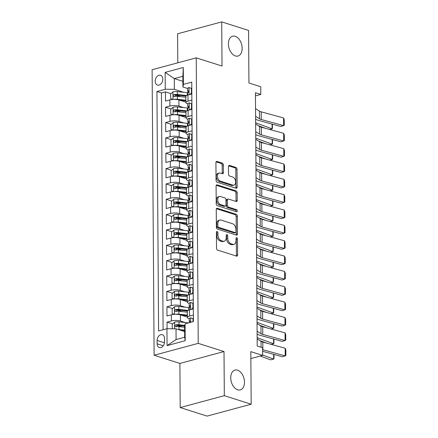 <?xml version="1.0" encoding="UTF-8"?>
<svg xmlns="http://www.w3.org/2000/svg" width="438" height="438" viewBox="0 0 438 438"><rect width="100%" height="100%" fill="white"/><g stroke="black" fill="none" stroke-linecap="round" stroke-linejoin="round"><path stroke-width="0.66" d="M217.144 231.428A1.1 0.706 74.9 0 0 216.865 231.417A1.1 0.706 74.9 0 0 216.41 232.249L216.525 248.258A1.577 1.007 74.9 0 0 217.587 250.098L236.569 256.131A1.577 1.007 74.9 0 0 236.969 256.142A1.577 1.007 74.9 0 0 237.615 254.96L237.5 238.951A1.1 0.706 74.9 0 0 236.755 237.659A1.1 0.706 74.9 0 0 236.476 237.648A1.1 0.706 74.9 0 0 236.027 238.48L236.038 240.55A5.042 3.219 74.9 0 1 233.98 244.349A5.042 3.219 74.9 0 1 232.698 244.3L231.116 243.802A5.042 3.219 74.9 0 1 227.711 237.905L227.694 235.836A1.1 0.706 74.9 0 0 226.95 234.544A1.1 0.706 74.9 0 0 226.67 234.533A1.1 0.706 74.9 0 0 226.216 235.365L226.232 237.434A5.042 3.219 74.9 0 1 224.168 241.234A5.042 3.219 74.9 0 1 222.893 241.185L221.31 240.686A5.042 3.219 74.9 0 1 217.9 234.79L217.889 232.72A1.1 0.706 74.9 0 0 217.144 231.428M235.348 55.944A10.271 6.559 74.9 0 0 237.954 56.042A10.271 6.559 74.9 0 0 242.011 46.362A10.271 6.559 74.9 0 0 235.211 36.299A10.271 6.559 74.9 0 0 232.611 36.201A10.271 6.559 74.9 0 0 228.548 45.88A10.271 6.559 74.9 0 0 235.348 55.944M237.681 389.815A10.271 6.559 74.9 0 0 240.287 389.908A10.271 6.559 74.9 0 0 244.344 380.233A10.271 6.559 74.9 0 0 237.544 370.165A10.271 6.559 74.9 0 0 234.938 370.072A10.271 6.559 74.9 0 0 230.881 379.746A10.271 6.559 74.9 0 0 237.681 389.815M155.189 81.205A5.136 3.657 -72.4 0 0 157.445 85.071A5.136 3.657 -72.4 0 0 162.816 79.152A5.136 3.657 -72.4 0 0 160.554 75.281A5.136 3.657 -72.4 0 0 155.189 81.205M223.358 164.962A1.577 1.007 74.9 0 0 222.296 163.122L216.969 161.43A1.577 1.007 74.9 0 0 216.569 161.414A1.577 1.007 74.9 0 0 215.923 162.602L216.049 180.379A1.577 1.007 74.9 0 0 217.117 182.224L236.098 188.252A1.577 1.007 74.9 0 0 236.493 188.263A1.577 1.007 74.9 0 0 237.139 187.081L237.018 169.298A1.577 1.007 74.9 0 0 235.951 167.458L229.517 165.416A1.577 1.007 74.9 0 0 229.118 165.4A1.577 1.007 74.9 0 0 228.472 166.588L228.526 174.198A1.577 1.007 74.9 0 0 229.594 176.038L232.781 177.051A4.216 2.694 74.9 0 1 235.573 181.179A4.216 2.694 74.9 0 1 233.908 185.148A4.216 2.694 74.9 0 1 232.841 185.11L220.341 181.14A4.216 2.694 74.9 0 1 217.549 177.012A4.216 2.694 74.9 0 1 219.219 173.043A4.216 2.694 74.9 0 1 220.287 173.081L222.367 173.744A1.577 1.007 74.9 0 0 222.767 173.76A1.577 1.007 74.9 0 0 223.413 172.572L223.358 164.962L222.165 165.285A1.577 1.007 74.9 0 0 221.102 163.44L216.082 161.846M224.322 395.678L224.015 351.55L179.898 363.436L180.204 407.57L224.322 395.678L251.182 404.214L250.815 351.637L262.63 355.393L262.576 347.717L257.205 346.009L255.436 92.73L260.807 94.438L260.758 86.762L248.937 83.006L248.57 30.43L221.71 21.9L177.598 33.786L177.801 62.809M224.015 351.55L198.228 343.359L196.235 57.843L222.022 66.034L221.71 21.9M217.297 208.291A1.577 1.007 74.9 0 0 216.898 208.274A1.577 1.007 74.9 0 0 216.252 209.463L216.377 227.24A1.577 1.007 74.9 0 0 217.44 229.079L236.421 235.113A1.577 1.007 74.9 0 0 236.821 235.124A1.577 1.007 74.9 0 0 237.467 233.941L237.341 216.158A1.577 1.007 74.9 0 0 236.279 214.319L217.297 208.291L216.558 208.488M216.213 203.812L216.087 186.03A1.577 1.007 74.9 0 1 216.733 184.847A1.577 1.007 74.9 0 1 217.133 184.858L236.115 190.886A1.577 1.007 74.9 0 1 237.177 192.731L237.232 200.341A1.577 1.007 74.9 0 1 236.586 201.524A1.577 1.007 74.9 0 1 236.186 201.513L228.488 199.066A1.577 1.007 74.9 0 0 228.089 199.049A1.577 1.007 74.9 0 0 227.448 200.237L227.481 205.285A1.577 1.007 74.9 0 0 228.548 207.125L236.558 209.671A1.1 0.706 74.9 0 1 237.292 210.755A1.1 0.706 74.9 0 1 236.854 211.789A1.1 0.706 74.9 0 1 236.575 211.784L217.275 205.652A1.577 1.007 74.9 0 1 216.213 203.812M251.182 404.214L207.064 416.1L180.204 407.57M180.741 96.721L175.523 95.062M171.055 93.644L165.438 91.86L165.504 101.069L169.856 99.897L169.895 106.034A6.422 1.872 -0.4 0 1 178.961 106.116L183.703 107.622M180.85 112.068L175.627 110.414M171.165 108.996L165.542 107.211L165.608 116.42L169.96 115.249L170.004 121.386A6.422 1.872 -0.4 0 1 179.071 121.468L183.812 122.974M180.954 127.42L175.737 125.761M171.274 124.343L165.652 122.558L165.717 131.772L170.07 130.595L170.108 136.738A6.422 1.872 -0.4 0 1 179.18 136.815L183.916 138.32M181.064 142.772L175.846 141.113M171.378 139.695L165.761 137.91L165.821 147.119L170.174 145.947L170.218 152.09A6.422 1.872 -0.4 0 1 179.284 152.167L184.026 153.672M181.168 158.123L175.95 156.465M171.488 155.047L165.865 153.262L165.931 162.471L170.283 161.299L170.327 167.436A6.422 1.872 -0.4 0 1 179.394 167.519L184.13 169.024M181.277 173.47L176.06 171.816M171.592 170.398L165.975 168.608L166.035 177.823L170.387 176.645L170.431 182.788A6.422 1.872 -0.4 0 1 179.498 182.87L184.239 184.376M181.381 188.822L176.164 187.163M171.701 185.745L166.079 183.96L166.144 193.169L170.497 191.997L170.541 198.14A6.422 1.872 -0.4 0 1 179.607 198.217L184.343 199.723M181.491 204.174L176.273 202.515M171.805 201.097L166.188 199.312L166.254 208.521L170.606 207.349L170.645 213.487A6.422 1.872 -0.4 0 1 179.711 213.569L184.453 215.074M181.6 219.52L176.377 217.867M171.915 216.449L166.292 214.664L166.358 223.873L170.71 222.701L170.754 228.839A6.422 1.872 -0.4 0 1 179.821 228.921L184.562 230.426M181.704 234.872L176.487 233.213M172.024 231.795L166.402 230.01L166.467 239.225L170.82 238.048L170.864 244.19A6.422 1.872 -0.4 0 1 179.93 244.267L184.666 245.773M181.814 250.224L176.596 248.565M172.129 247.147L166.511 245.362L166.571 254.571L170.924 253.399L170.968 259.542A6.422 1.872 -0.4 0 1 180.034 259.619L184.776 261.125M181.918 265.576L176.7 263.917M172.238 262.499L166.615 260.714L166.681 269.923L171.034 268.751L171.077 274.889A6.422 1.872 -0.4 0 1 180.144 274.971L184.88 276.477M182.027 280.922L176.81 279.269M172.342 277.851L166.725 276.06L166.785 285.275L171.138 284.098L171.181 290.241A6.422 1.872 -0.4 0 1 180.248 290.323L184.989 291.828M182.131 296.274L176.914 294.615M172.452 293.197L166.829 291.412L166.894 300.621L171.247 299.45L171.291 305.593A6.422 1.872 -0.4 0 1 180.357 305.669L185.093 307.175M182.241 311.626L177.023 309.967M172.556 308.549L166.938 306.764L167.004 315.973L171.357 314.802A6.422 1.872 -0.4 0 1 180.423 314.884L187.398 317.096M169.856 99.897A6.422 1.872 179.6 0 1 178.923 99.979L185.893 102.191M169.96 115.249A6.422 1.872 179.6 0 1 179.027 115.325L186.002 117.543M170.07 130.595A6.422 1.872 179.6 0 1 179.137 130.677L186.112 132.895M170.174 145.947A6.422 1.872 179.6 0 1 179.241 146.029L186.216 148.241M170.283 161.299A6.422 1.872 179.6 0 1 179.35 161.376L186.325 163.593M170.387 176.645A6.422 1.872 179.6 0 1 179.454 176.728L186.429 178.945M170.497 191.997A6.422 1.872 179.6 0 1 179.564 192.079L186.539 194.291M170.606 207.349A6.422 1.872 179.6 0 1 179.673 207.431L186.643 209.643M170.71 222.701A6.422 1.872 179.6 0 1 179.777 222.778L186.752 224.995M170.82 238.048A6.422 1.872 179.6 0 1 179.887 238.13L186.862 240.347M170.924 253.399A6.422 1.872 179.6 0 1 179.991 253.482L186.966 255.693M171.034 268.751A6.422 1.872 179.6 0 1 180.1 268.828L187.075 271.045M171.138 284.098A6.422 1.872 179.6 0 1 180.204 284.18L187.179 286.397M171.247 299.45A6.422 1.872 179.6 0 1 180.314 299.532L187.289 301.744M164.529 341.826L164.507 338.448A4.977 3.542 -72.4 0 0 162.317 334.703A4.977 3.542 -72.4 0 0 157.116 340.441L157.138 343.819A4.977 3.542 -72.4 0 0 159.328 347.564A4.977 3.542 -72.4 0 0 164.529 341.826M198.228 343.359L154.116 355.245L152.117 69.73L196.235 57.843M165.438 91.86L161.441 92.933L156.93 91.504L158.6 330.969L166.949 328.719L176.016 328.796L184.633 331.539M156.93 91.504L165.279 89.253L165.159 72.369L183.281 67.485L183.402 84.37L191.745 82.12L193.421 321.585L185.071 323.835L185.192 340.72L167.07 345.604L166.949 328.719M187.754 103.866L187.546 103.801A6.422 1.872 -0.4 0 1 185.898 102.563A6.422 1.872 -0.4 0 1 188.022 101.151L191.871 100.116M187.864 119.218L187.656 119.152A6.422 1.872 -0.4 0 1 186.008 117.915A6.422 1.872 -0.4 0 1 188.126 116.503L191.981 115.468M187.968 134.57L187.765 134.504A6.422 1.872 -0.4 0 1 186.112 133.262A6.422 1.872 -0.4 0 1 188.236 131.854L192.085 130.814M188.077 149.922L187.869 149.856A6.422 1.872 -0.4 0 1 186.221 148.613A6.422 1.872 -0.4 0 1 188.34 147.206L192.194 146.166M188.181 165.268L187.979 165.203A6.422 1.872 -0.4 0 1 186.325 163.965A6.422 1.872 -0.4 0 1 188.45 162.553L192.304 161.518M188.291 180.62L188.083 180.555A6.422 1.872 -0.4 0 1 186.435 179.317A6.422 1.872 -0.4 0 1 188.554 177.905L192.408 176.864M188.4 195.972L188.192 195.906A6.422 1.872 -0.4 0 1 186.539 194.664A6.422 1.872 -0.4 0 1 188.663 193.257L192.517 192.216M188.504 211.319L188.296 211.253A6.422 1.872 -0.4 0 1 186.648 210.016A6.422 1.872 -0.4 0 1 188.773 208.603L192.621 207.568M188.614 226.67L188.406 226.605A6.422 1.872 -0.4 0 1 186.758 225.367A6.422 1.872 -0.4 0 1 188.877 223.955L192.731 222.92M188.718 242.022L188.515 241.957A6.422 1.872 -0.4 0 1 186.862 240.714A6.422 1.872 -0.4 0 1 188.986 239.307L192.835 238.267M188.827 257.374L188.619 257.309A6.422 1.872 -0.4 0 1 186.971 256.066A6.422 1.872 -0.4 0 1 189.09 254.659L192.944 253.618M188.931 272.721L188.729 272.655A6.422 1.872 -0.4 0 1 187.075 271.418A6.422 1.872 -0.4 0 1 189.2 270.005L193.054 268.97M189.041 288.073L188.833 288.007A6.422 1.872 -0.4 0 1 187.185 286.77A6.422 1.872 -0.4 0 1 189.309 285.357L193.158 284.317M189.15 303.425L188.942 303.359A6.422 1.872 -0.4 0 1 187.289 302.116A6.422 1.872 -0.4 0 1 189.413 300.709L193.267 299.669M172.665 323.901L167.042 322.116L171.395 320.939A6.422 1.872 -0.4 0 1 180.461 321.021L185.203 322.527M189.254 318.776L189.046 318.711A6.422 1.872 -0.4 0 1 187.398 317.468A6.422 1.872 -0.4 0 1 189.523 316.055L193.372 315.021M187.398 317.468L187.355 311.325A6.422 1.872 -0.4 0 1 189.479 309.918L193.333 308.878M191.833 93.973L187.979 95.013A6.422 1.872 179.6 0 0 185.854 96.42L185.898 102.563M191.937 109.325L188.083 110.365A6.422 1.872 179.6 0 0 185.964 111.772L186.008 117.915M192.047 124.677L188.192 125.711A6.422 1.872 179.6 0 0 186.068 127.124L186.112 133.262M192.151 140.023L188.302 141.063A6.422 1.872 179.6 0 0 186.177 142.476L186.221 148.613M192.26 155.375L188.406 156.415A6.422 1.872 179.6 0 0 186.281 157.822L186.325 163.965M192.364 170.727L188.515 171.767A6.422 1.872 179.6 0 0 186.391 173.174L186.435 179.317M192.474 186.079L188.619 187.114A6.422 1.872 179.6 0 0 186.5 188.526L186.539 194.664M192.583 201.425L188.729 202.465A6.422 1.872 179.6 0 0 186.604 203.873L186.648 210.016M192.687 216.777L188.833 217.817A6.422 1.872 179.6 0 0 186.714 219.224L186.758 225.367M192.797 232.129L188.942 233.164A6.422 1.872 179.6 0 0 186.818 234.576L186.862 240.714M192.901 247.475L189.052 248.516A6.422 1.872 179.6 0 0 186.927 249.928L186.971 256.066M193.01 262.827L189.156 263.868A6.422 1.872 179.6 0 0 187.031 265.275L187.075 271.418M193.114 278.179L189.265 279.22A6.422 1.872 179.6 0 0 187.141 280.627L187.185 286.77M193.224 293.531L189.369 294.566A6.422 1.872 179.6 0 0 187.25 295.978L187.289 302.116M166.938 306.764L171.291 305.593M166.829 291.412L171.181 290.241M166.725 276.06L171.077 274.889M166.615 260.714L170.968 259.542M166.511 245.362L170.864 244.19M166.402 230.01L170.754 228.839M166.292 214.664L170.645 213.487M166.188 199.312L170.541 198.14M166.079 183.96L170.431 182.788M165.975 168.608L170.327 167.436M165.865 153.262L170.218 152.09M165.761 137.91L170.108 136.738M165.652 122.558L170.004 121.386M165.542 107.211L169.895 106.034M161.441 92.933L163.095 329.754M167.042 322.116L167.092 328.719M182.887 81.326L174.269 78.588L174.346 89.33L183.593 92.27M176.016 328.796L176.092 339.543L184.677 337.233L184.601 326.485L185.071 323.835M179.898 363.436L154.116 355.245M255.458 95.878L260.807 94.438M250.864 358.563L262.63 355.393M187.65 88.52L182.931 87.02L182.854 76.272L174.269 78.588L165.159 72.369M182.35 326.972L177.127 325.319M183.402 84.37L182.931 87.02M174.346 89.33L165.279 89.253M176.092 339.543L167.07 345.604M184.677 337.233L185.192 340.72M183.281 67.485L182.854 76.272M216.416 232.135A1.1 0.706 74.9 0 1 216.695 233.038L216.711 235.113A5.042 3.219 74.9 0 0 220.117 241.004L221.31 240.686M224.168 241.234L222.98 241.552A5.042 3.219 74.9 0 1 221.699 241.508L220.117 241.004M233.98 244.349L232.786 244.667A5.042 3.219 74.9 0 1 231.505 244.623L229.923 244.119A5.042 3.219 74.9 0 1 226.517 238.228L226.501 236.153A1.1 0.706 74.9 0 0 226.222 235.25M236.263 256.033A1.577 1.007 74.9 0 0 236.421 255.277L236.312 239.268A1.1 0.706 74.9 0 0 236.027 238.365M236.115 235.014A1.577 1.007 74.9 0 0 236.274 234.259L236.148 216.481A1.577 1.007 74.9 0 0 235.086 214.642L216.41 208.707M217.839 226.052A1.1 0.706 74.9 0 0 218.584 227.338L235.25 232.633A1.1 0.706 74.9 0 0 235.529 232.644A1.1 0.706 74.9 0 0 235.978 231.811L235.962 229.627A5.042 3.219 74.9 0 0 232.556 223.736L221.168 220.117A5.042 3.219 74.9 0 0 219.887 220.073A5.042 3.219 74.9 0 0 217.828 223.867L217.839 226.052L216.651 226.375A1.1 0.706 74.9 0 0 217.396 227.661L218.584 227.338M235.529 232.644L234.335 232.967A1.1 0.706 74.9 0 1 234.056 232.956L217.396 227.661M219.887 220.073L218.699 220.391A5.042 3.219 74.9 0 0 216.635 224.19L217.828 223.867M216.651 226.375L216.635 224.19M216.246 185.279L234.921 191.209L236.115 190.886M235.885 201.414A1.577 1.007 74.9 0 0 236.038 200.659L235.989 193.054A1.577 1.007 74.9 0 0 234.921 191.209M228.089 199.049L226.9 199.372A1.577 1.007 74.9 0 0 226.254 200.56L226.287 205.608A1.577 1.007 74.9 0 0 227.355 207.448L235.37 209.994L236.558 209.671M236.077 211.62A1.1 0.706 74.9 0 0 235.37 209.994M220.5 196.531A4.216 2.694 74.9 0 0 219.433 196.487A4.216 2.694 74.9 0 0 217.768 200.456A4.216 2.694 74.9 0 0 220.56 204.59L224.962 205.986A1.577 1.007 74.9 0 0 225.362 206.002A1.577 1.007 74.9 0 0 226.003 204.814L225.97 199.766A1.577 1.007 74.9 0 0 224.908 197.927L220.5 196.531M219.433 196.487L218.239 196.81A4.216 2.694 74.9 0 0 216.575 200.779A4.216 2.694 74.9 0 0 219.367 204.913L220.56 204.59M225.362 206.002L224.168 206.325A1.577 1.007 74.9 0 1 223.769 206.309L219.367 204.913M222.061 173.645A1.577 1.007 74.9 0 0 222.219 172.895L222.165 165.285M219.219 173.043L218.025 173.366A4.216 2.694 74.9 0 0 216.361 177.335A4.216 2.694 74.9 0 0 219.148 181.463L220.341 181.14M233.908 185.148L232.715 185.471A4.216 2.694 74.9 0 1 231.647 185.433L219.148 181.463M235.792 188.154A1.577 1.007 74.9 0 0 235.945 187.398L235.825 169.621A1.577 1.007 74.9 0 0 234.757 167.781L228.631 165.832M178.118 329.469A4.254 1.243 -0.4 0 1 179.011 329.529L184.628 330.132M181.08 330.405L184.633 330.789M260.221 356.039L270.536 359.844L273.701 359.105L262.63 355.021M172.282 328.763L172.249 324.279L174.625 322.1A4.254 1.243 -0.4 0 1 178.956 321.853L188.581 322.888M184.792 325.396L178.978 324.772A4.254 1.243 179.6 0 0 175.671 324.821C174.581 325.626 174.587 326.239 175.682 326.66A4.254 1.243 -0.4 0 1 178.989 326.617L184.606 327.219M176.454 326.907L177.215 325.314A2.168 0.635 -0.4 0 1 178.217 325.346L184.683 326.036M175.315 326.639L175.682 326.66M273.996 354.441L274.024 358.651L273.701 359.105L273.668 354.353M193.016 321.695L192.999 318.689L190.601 317.796A4.254 1.243 179.6 0 0 189.254 318.716L189.276 321.629A4.254 1.243 179.6 0 0 189.43 321.957L189.955 322.516M190.601 317.796L193.399 318.765M257.155 338.864L261.043 341.372A8.026 2.343 179.6 0 0 262.811 342.089L285.165 348.215L285.215 355.891L285.883 355.41L285.844 350.039L285.165 348.215M262.592 349.688A8.026 2.343 179.6 0 0 262.86 349.765L285.215 355.891L282.439 356.751L262.603 351.32M190.251 322.439L190.393 321.311L189.862 320.999A4.254 1.243 179.6 0 0 189.276 321.629M193.399 318.815L192.999 318.689M175.145 314.303A4.254 1.243 -0.4 0 1 178.901 314.183L187.382 315.092M180.976 315.059L187.387 315.743M259.827 340.583L267.076 343.261M271.056 344.35L273.597 343.759L257.15 337.687M174.335 314.342L172.172 313.537L172.145 308.927L174.516 306.753A4.254 1.243 -0.4 0 1 178.846 306.507L188.729 307.569A12.28 3.586 -0.4 0 1 189.484 307.657M188.143 310.416L178.868 309.42A4.254 1.243 179.6 0 0 175.567 309.469C174.472 310.274 174.477 310.887 175.578 311.314A4.254 1.243 -0.4 0 1 178.885 311.265L187.36 312.174M176.344 311.555L177.111 309.962A2.168 0.635 -0.4 0 1 178.113 309.995L187.453 310.996M175.211 311.287L175.578 311.314M273.892 339.089L273.92 343.299L273.597 343.759L273.564 339.001M175.041 298.951A4.254 1.243 -0.4 0 1 178.797 298.831L187.272 299.74M180.867 299.707L187.278 300.397M259.723 325.237L266.966 327.909M270.947 328.998L273.487 328.407L257.04 322.341M174.231 298.99L172.068 298.185L172.035 293.58L174.412 291.401A4.254 1.243 -0.4 0 1 178.742 291.155L188.619 292.217A12.28 3.586 -0.4 0 1 189.38 292.305M188.039 295.07L178.764 294.073A4.254 1.243 179.6 0 0 175.457 294.117C174.368 294.922 174.373 295.54 175.468 295.962A4.254 1.243 -0.4 0 1 178.775 295.913L187.256 296.822M176.24 296.208L177.001 294.61A2.168 0.635 -0.4 0 1 178.003 294.643L187.344 295.65M175.101 295.935L175.468 295.962M273.783 323.742L273.81 327.947L273.487 328.407L273.454 323.649M174.932 283.6A4.254 1.243 -0.4 0 1 178.688 283.479L187.168 284.388M180.763 284.355L187.174 285.045M259.614 309.885L266.862 312.557M270.843 313.652L273.383 313.055L256.931 306.989M174.121 283.638L171.959 282.833L171.926 278.229L174.302 276.049A4.254 1.243 -0.4 0 1 178.633 275.803L188.515 276.865A12.28 3.586 -0.4 0 1 189.271 276.958M187.929 279.718L178.655 278.721A4.254 1.243 179.6 0 0 175.348 278.771C174.258 279.575 174.264 280.189 175.364 280.61A4.254 1.243 -0.4 0 1 178.666 280.561L187.146 281.475M176.131 280.857L176.897 279.258A2.168 0.635 -0.4 0 1 177.899 279.296L187.24 280.298M174.992 280.583L175.364 280.61M273.673 308.39L273.706 312.601L273.383 313.055L273.35 308.303M174.822 268.248A4.254 1.243 -0.4 0 1 178.578 268.127L187.059 269.041M180.653 269.003L187.064 269.693M259.51 294.533L266.753 297.21M270.733 298.3L273.274 297.703L256.827 291.637M174.017 268.291L171.855 267.481L171.822 262.877L174.198 260.703A4.254 1.243 -0.4 0 1 178.529 260.457L188.406 261.513A12.28 3.586 -0.4 0 1 189.167 261.606M187.825 264.366L178.545 263.369A4.254 1.243 179.6 0 0 175.244 263.419C174.154 264.224 174.154 264.837 175.255 265.258A4.254 1.243 -0.4 0 1 178.562 265.214L187.042 266.123M176.027 265.505L176.788 263.911A2.168 0.635 -0.4 0 1 177.79 263.944L187.13 264.946M174.888 265.236L175.255 265.258M273.569 293.038L273.597 297.249L273.274 297.703L273.241 292.951M191.307 309.425L192.923 307.947L192.89 303.337L190.497 302.444A4.254 1.243 179.6 0 0 189.15 303.364L189.167 306.282A4.254 1.243 179.6 0 0 189.32 306.605L189.982 307.312M190.497 302.444L193.295 303.414M257.051 323.512L260.939 326.02A8.026 2.343 179.6 0 0 262.701 326.737L285.056 332.864L285.111 340.54L285.773 340.063L285.735 334.687L285.056 332.864M257.101 331.188L260.993 333.696A8.026 2.343 179.6 0 0 262.756 334.413L285.111 340.54L282.329 341.405L259.975 335.278A12.04 3.515 -0.4 0 1 257.33 334.199L257.122 334.063M189.194 310L189.183 308.122A4.254 1.243 -0.4 0 1 189.769 307.487C190.503 306.573 190.503 305.959 189.753 305.647A4.254 1.243 179.6 0 0 189.167 306.282M192.923 307.947L193.328 308.073M193.295 303.468L192.89 303.337M191.203 294.073L192.813 292.595L192.78 287.99L190.388 287.098A4.254 1.243 179.6 0 0 189.041 288.012L189.063 290.931A4.254 1.243 179.6 0 0 189.211 291.254L189.878 291.96M190.388 287.098L193.185 288.062M256.942 308.16L260.829 310.668A8.026 2.343 179.6 0 0 262.592 311.391L284.952 317.517L285.001 325.188L285.664 324.711L285.631 319.34L284.952 317.517M256.996 315.836L260.884 318.344A8.026 2.343 179.6 0 0 262.647 319.067L285.001 325.188L282.225 326.053L259.871 319.926A12.04 3.515 -0.4 0 1 257.221 318.848L257.013 318.711M189.085 294.648L189.074 292.776A4.254 1.243 -0.4 0 1 189.659 292.141C190.399 291.221 190.393 290.608 189.649 290.295A4.254 1.243 179.6 0 0 189.063 290.931M192.813 292.595L193.218 292.721M193.185 288.116L192.78 287.99M191.094 278.721L192.709 277.243L192.676 272.639L190.278 271.746A4.254 1.243 179.6 0 0 188.931 272.666L188.953 275.579A4.254 1.243 179.6 0 0 189.106 275.907L189.769 276.608M190.278 271.746L193.076 272.71M256.832 292.814L260.725 295.321A8.026 2.343 179.6 0 0 262.488 296.039L284.842 302.165L284.897 309.841L285.56 309.359L285.521 303.988L284.842 302.165M256.887 300.484L260.774 302.992A8.026 2.343 179.6 0 0 262.543 303.715L284.897 309.841L282.116 310.701L259.761 304.574A12.04 3.515 -0.4 0 1 257.117 303.496L256.909 303.364M188.981 279.296L188.964 277.424A4.254 1.243 -0.4 0 1 189.55 276.789C190.289 275.869 190.284 275.256 189.539 274.944A4.254 1.243 179.6 0 0 188.953 275.579M192.709 277.243L193.109 277.369M193.076 272.764L192.676 272.639M190.984 263.375L192.6 261.891L192.567 257.287L190.174 256.394A4.254 1.243 179.6 0 0 188.827 257.314L188.849 260.232A4.254 1.243 179.6 0 0 188.997 260.555L189.665 261.262M190.174 256.394L192.972 257.363M256.728 277.462L260.615 279.97A8.026 2.343 179.6 0 0 262.378 280.687L284.733 286.813L284.788 294.489L285.45 294.007L285.412 288.637L284.733 286.813M256.783 285.138L260.67 287.646A8.026 2.343 179.6 0 0 262.433 288.363L284.788 294.489L282.012 295.354L259.652 289.228A12.04 3.515 -0.4 0 1 257.007 288.144L256.799 288.012M188.871 263.95L188.86 262.072A4.254 1.243 -0.4 0 1 189.446 261.437C190.185 260.522 190.18 259.909 189.43 259.597A4.254 1.243 179.6 0 0 188.849 260.232M192.6 261.891L193.005 262.023M192.972 257.418L192.567 257.287M174.718 252.901A4.254 1.243 -0.4 0 1 178.474 252.781L186.955 253.69M180.544 253.657L186.955 254.347M259.4 279.187L266.643 281.858M270.629 282.948L273.17 282.357L256.717 276.29M173.908 252.94L171.745 252.135L171.712 247.53L174.089 245.351A4.254 1.243 -0.4 0 1 178.419 245.105L188.302 246.167A12.28 3.586 -0.4 0 1 189.057 246.255M187.716 249.019L178.441 248.023A4.254 1.243 179.6 0 0 175.134 248.067C174.045 248.872 174.05 249.485 175.151 249.912A4.254 1.243 -0.4 0 1 178.452 249.863L186.933 250.771M175.917 250.153L176.684 248.56A2.168 0.635 -0.4 0 1 177.68 248.592L187.026 249.594M174.778 249.884L175.151 249.912M273.46 277.687L273.493 281.897L273.17 282.357L273.137 277.599M190.88 248.023L192.496 246.545L192.463 241.94L190.065 241.048A4.254 1.243 179.6 0 0 188.718 241.962L188.74 244.88A4.254 1.243 179.6 0 0 188.893 245.203L189.555 245.91M190.065 241.048L192.862 242.011M256.619 262.11L260.511 264.618A8.026 2.343 179.6 0 0 262.274 265.34L284.629 271.461L284.684 279.137L285.346 278.661L285.308 273.285L284.629 271.461M256.673 269.786L260.561 272.294A8.026 2.343 179.6 0 0 262.324 273.011L284.684 279.137L281.902 280.002L259.548 273.876A12.04 3.515 -0.4 0 1 256.903 272.797L256.695 272.66M188.767 248.598L188.751 246.72A4.254 1.243 -0.4 0 1 189.336 246.085C190.076 245.171 190.07 244.557 189.326 244.245A4.254 1.243 179.6 0 0 188.74 244.88M192.496 246.545L192.895 246.671M192.862 242.066L192.463 241.94M174.609 237.549A4.254 1.243 -0.4 0 1 178.365 237.429L186.845 238.338M180.44 238.305L186.851 238.995M259.291 263.835L266.539 266.507M270.52 267.596L273.06 267.005L256.613 260.939M173.798 237.588L171.641 236.783L171.608 232.178L173.979 229.999A4.254 1.243 -0.4 0 1 178.315 229.753L188.192 230.815A12.28 3.586 -0.4 0 1 188.953 230.903M187.606 233.668L178.332 232.671A4.254 1.243 179.6 0 0 175.03 232.72C173.941 233.525 173.941 234.138 175.041 234.56A4.254 1.243 -0.4 0 1 178.348 234.511L186.823 235.425M175.813 234.806L176.574 233.208A2.168 0.635 -0.4 0 1 177.576 233.24L186.916 234.248M174.674 234.533L175.041 234.56M273.356 262.34L273.383 266.55L273.06 267.005L273.027 262.247M190.771 232.671L192.386 231.193L192.353 226.588L189.961 225.696A4.254 1.243 179.6 0 0 188.614 226.61L188.63 229.528A4.254 1.243 179.6 0 0 188.783 229.857L189.451 230.558M189.961 225.696L192.758 226.66M256.515 246.758L260.402 249.266A8.026 2.343 179.6 0 0 262.165 249.989L284.519 256.115L284.574 263.791L285.237 263.309L285.198 257.938L284.519 256.115M256.564 254.434L260.457 256.942A8.026 2.343 179.6 0 0 262.22 257.664L284.574 263.791L281.793 264.651L259.438 258.524A12.04 3.515 -0.4 0 1 256.794 257.445L256.586 257.314M188.658 233.246L188.647 231.374A4.254 1.243 -0.4 0 1 189.232 230.738C189.972 229.819 189.966 229.205 189.216 228.893A4.254 1.243 179.6 0 0 188.63 229.528M192.386 231.193L192.791 231.319M192.758 226.714L192.353 226.588M174.505 222.197A4.254 1.243 -0.4 0 1 178.261 222.077L186.741 222.991M180.33 222.953L186.741 223.643M259.186 248.483L266.43 251.155M270.416 252.25L272.951 251.653L256.504 245.587M173.694 222.236L171.532 221.431L171.499 216.826L173.875 214.647A4.254 1.243 -0.4 0 1 178.206 214.401L188.088 215.463A12.28 3.586 -0.4 0 1 188.844 215.556M187.502 218.316L178.228 217.319A4.254 1.243 179.6 0 0 174.921 217.368C173.831 218.173 173.837 218.786 174.932 219.208A4.254 1.243 -0.4 0 1 178.239 219.164L186.719 220.073M175.704 219.454L176.465 217.861A2.168 0.635 -0.4 0 1 177.467 217.894L186.812 218.896M174.565 219.186L174.932 219.208M273.246 246.988L273.274 251.198L272.951 251.653L272.918 246.901M190.667 217.325L192.277 215.841L192.249 211.236L189.851 210.344A4.254 1.243 179.6 0 0 188.504 211.264L188.526 214.177A4.254 1.243 179.6 0 0 188.674 214.505L189.342 215.206M189.851 210.344L192.649 211.308M256.405 231.412L260.292 233.919A8.026 2.343 179.6 0 0 262.061 234.637L284.415 240.763L284.465 248.439L285.133 247.957L285.094 242.586L284.415 240.763M256.46 239.088L260.347 241.595A8.026 2.343 179.6 0 0 262.11 242.313L284.465 248.439L281.689 249.299L259.334 243.178A12.04 3.515 -0.4 0 1 256.684 242.094L256.482 241.962M188.554 217.894L188.537 216.022A4.254 1.243 -0.4 0 1 189.123 215.386C189.862 214.472 189.857 213.853 189.112 213.547A4.254 1.243 179.6 0 0 188.526 214.177M192.277 215.841L192.682 215.972M192.649 211.362L192.249 211.236M174.395 206.851A4.254 1.243 -0.4 0 1 178.151 206.731L186.632 207.639M180.226 207.607L186.637 208.291M259.077 233.131L266.326 235.808M270.306 236.898L272.847 236.306L256.4 230.235M173.585 206.889L171.422 206.084L171.395 201.475L173.766 199.301A4.254 1.243 -0.4 0 1 178.096 199.055L187.979 200.117A12.28 3.586 -0.4 0 1 188.734 200.204M187.393 202.964L178.118 201.967A4.254 1.243 179.6 0 0 174.817 202.017C173.722 202.821 173.727 203.435 174.828 203.862A4.254 1.243 -0.4 0 1 178.129 203.812L186.61 204.721M175.594 204.103L176.361 202.509A2.168 0.635 -0.4 0 1 177.363 202.542L186.703 203.544M174.461 203.834L174.828 203.862M273.142 231.636L273.17 235.847L272.847 236.306L272.814 231.549M190.557 201.973L192.172 200.494L192.14 195.885L189.747 194.992A4.254 1.243 179.6 0 0 188.4 195.912L188.417 198.83A4.254 1.243 179.6 0 0 188.57 199.153L189.232 199.859M189.747 194.992L192.545 195.961M256.301 216.06L260.188 218.567A8.026 2.343 179.6 0 0 261.951 219.285L284.306 225.411L284.361 233.087L285.023 232.611L284.985 227.234L284.306 225.411M256.35 223.736L260.243 226.243A8.026 2.343 179.6 0 0 262.006 226.961L284.361 233.087L281.579 233.952L259.225 227.826A12.04 3.515 -0.4 0 1 256.58 226.747L256.372 226.61M188.444 202.548L188.433 200.67A4.254 1.243 -0.4 0 1 189.013 200.035C189.753 199.12 189.753 198.507 189.002 198.195A4.254 1.243 179.6 0 0 188.417 198.83M192.172 200.494L192.572 200.62M192.545 196.016L192.14 195.885M174.291 191.499A4.254 1.243 -0.4 0 1 178.047 191.379L186.522 192.287M180.117 192.255L186.528 192.944M258.973 217.785L266.216 220.456M270.197 221.546L272.737 220.955L256.29 214.888M173.481 191.537L171.318 190.733L171.285 186.128L173.662 183.949A4.254 1.243 -0.4 0 1 177.992 183.703L187.869 184.765A12.28 3.586 -0.4 0 1 188.63 184.852M187.289 187.617L178.014 186.621A4.254 1.243 179.6 0 0 174.707 186.665C173.618 187.469 173.623 188.088 174.718 188.51A4.254 1.243 -0.4 0 1 178.025 188.46L186.506 189.369M175.49 188.756L176.251 187.157A2.168 0.635 -0.4 0 1 177.253 187.19L186.593 188.198M174.351 188.482L174.718 188.51M273.033 216.29L273.06 220.495L272.737 220.955L272.704 216.197M190.453 186.621L192.063 185.143L192.03 180.538L189.638 179.646A4.254 1.243 179.6 0 0 188.291 180.56L188.313 183.478A4.254 1.243 179.6 0 0 188.46 183.801L189.128 184.507M189.638 179.646L192.435 180.609M256.192 200.708L260.079 203.216A8.026 2.343 179.6 0 0 261.842 203.938L284.202 210.065L284.251 217.735L284.914 217.259L284.881 211.882L284.202 210.065M256.246 208.384L260.134 210.892A8.026 2.343 179.6 0 0 261.897 211.614L284.251 217.735L281.475 218.6L259.121 212.474A12.04 3.515 -0.4 0 1 256.471 211.395L256.263 211.258M188.335 187.196L188.324 185.318A4.254 1.243 -0.4 0 1 188.909 184.688C189.649 183.768 189.643 183.155 188.898 182.843A4.254 1.243 179.6 0 0 188.313 183.478M192.063 185.143L192.468 185.269M192.435 180.664L192.03 180.538M174.182 176.147A4.254 1.243 -0.4 0 1 177.938 176.027L186.418 176.936M180.013 176.903L186.424 177.593M258.863 202.433L266.112 205.104M270.093 206.199L272.633 205.603L256.181 199.536M173.371 176.185L171.209 175.381L171.176 170.776L173.552 168.597A4.254 1.243 -0.4 0 1 177.883 168.351L187.765 169.413A12.28 3.586 -0.4 0 1 188.521 169.506M187.179 172.265L177.905 171.269A4.254 1.243 179.6 0 0 174.598 171.318C173.508 172.123 173.514 172.736 174.614 173.158A4.254 1.243 -0.4 0 1 177.916 173.109L186.396 174.023M175.381 173.404L176.147 171.805A2.168 0.635 -0.4 0 1 177.149 171.844L186.489 172.846M174.242 173.13L174.614 173.158M272.923 200.938L272.956 205.148L272.633 205.603L272.6 200.845M190.344 171.269L191.959 169.791L191.926 165.186L189.528 164.294A4.254 1.243 179.6 0 0 188.181 165.214L188.203 168.126A4.254 1.243 179.6 0 0 188.356 168.455L189.019 169.156M189.528 164.294L192.326 165.257M256.082 185.362L259.975 187.869A8.026 2.343 179.6 0 0 261.738 188.586L284.092 194.713L284.147 202.389L284.81 201.907L284.771 196.536L284.092 194.713M256.137 193.032L260.024 195.54A8.026 2.343 179.6 0 0 261.793 196.262L284.147 202.389L281.366 203.248L259.011 197.122A12.04 3.515 -0.4 0 1 256.367 196.043L256.159 195.912M188.231 171.844L188.214 169.971A4.254 1.243 -0.4 0 1 188.8 169.336C189.539 168.416 189.534 167.803 188.789 167.491A4.254 1.243 179.6 0 0 188.203 168.126M191.959 169.791L192.359 169.917M192.326 165.312L191.926 165.186M174.072 160.795A4.254 1.243 -0.4 0 1 177.828 160.675L186.309 161.589M179.903 161.551L186.314 162.241M258.759 187.081L266.003 189.758M269.983 190.848L272.524 190.251L256.077 184.184M173.267 160.839L171.105 160.029L171.072 155.424L173.448 153.251A4.254 1.243 -0.4 0 1 177.779 153.004L187.656 154.061A12.28 3.586 -0.4 0 1 188.417 154.154M187.075 156.913L177.795 155.917A4.254 1.243 179.6 0 0 174.494 155.966C173.404 156.771 173.404 157.384 174.505 157.806A4.254 1.243 -0.4 0 1 177.812 157.762L186.292 158.671M175.277 158.052L176.038 156.459A2.168 0.635 -0.4 0 1 177.04 156.492L186.38 157.494M174.138 157.784L174.505 157.806M272.819 185.586L272.847 189.796L272.524 190.251L272.491 185.498M190.234 155.923L191.849 154.439L191.817 149.834L189.424 148.942A4.254 1.243 179.6 0 0 188.077 149.862L188.099 152.78A4.254 1.243 179.6 0 0 188.247 153.103L188.915 153.809M189.424 148.942L192.222 149.911M255.978 170.01L259.865 172.517A8.026 2.343 179.6 0 0 261.628 173.234L283.983 179.361L284.038 187.037L284.7 186.555L284.662 181.184L283.983 179.361M256.033 177.686L259.92 180.193A8.026 2.343 179.6 0 0 261.683 180.91L284.038 187.037L281.262 187.902L258.902 181.775A12.04 3.515 -0.4 0 1 256.257 180.691L256.049 180.56M188.121 156.497L188.11 154.619A4.254 1.243 -0.4 0 1 188.696 153.984C189.435 153.07 189.43 152.457 188.679 152.145A4.254 1.243 179.6 0 0 188.099 152.78M191.849 154.439L192.255 154.57M192.222 149.966L191.817 149.834M173.968 145.449A4.254 1.243 -0.4 0 1 177.724 145.328L186.205 146.237M179.794 146.204L186.205 146.894M258.65 171.734L265.893 174.406M269.879 175.496L272.42 174.904L255.967 168.838M173.158 145.487L170.995 144.682L170.962 140.078L173.339 137.899A4.254 1.243 -0.4 0 1 177.669 137.652L187.552 138.715A12.28 3.586 -0.4 0 1 188.307 138.802M186.966 141.567L177.691 140.571A4.254 1.243 179.6 0 0 174.384 140.614C173.295 141.419 173.3 142.032 174.401 142.459A4.254 1.243 -0.4 0 1 177.702 142.41L186.183 143.319M175.167 142.7L175.934 141.107A2.168 0.635 -0.4 0 1 176.93 141.14L186.276 142.142M174.028 142.432L174.401 142.459M272.71 170.234L272.743 174.444L272.42 174.904L272.387 170.147M190.13 140.571L191.745 139.092L191.713 134.488L189.315 133.595A4.254 1.243 179.6 0 0 187.968 134.51L187.99 137.428A4.254 1.243 179.6 0 0 188.143 137.751L188.805 138.457M189.315 133.595L192.112 134.559M255.869 154.658L259.761 157.165A8.026 2.343 179.6 0 0 261.524 157.888L283.879 164.009L283.933 171.685L284.596 171.209L284.558 165.832L283.879 164.009M255.923 162.334L259.811 164.841A8.026 2.343 179.6 0 0 261.574 165.559L283.933 171.685L281.152 172.55L258.798 166.424A12.04 3.515 -0.4 0 1 256.153 165.345L255.945 165.208M188.017 141.145L188.001 139.268A4.254 1.243 -0.4 0 1 188.586 138.632C189.326 137.718 189.32 137.105 188.575 136.793A4.254 1.243 179.6 0 0 187.99 137.428M191.745 139.092L192.145 139.218M192.112 134.614L191.713 134.488M173.859 130.097A4.254 1.243 -0.4 0 1 177.614 129.976L186.095 130.885M179.689 130.852L186.101 131.542M258.54 156.382L265.789 159.054M269.77 160.144L272.31 159.552L255.863 153.486M173.048 130.135L170.891 129.33L170.858 124.726L173.229 122.547A4.254 1.243 -0.4 0 1 177.565 122.301L187.442 123.363A12.28 3.586 -0.4 0 1 188.203 123.45M186.856 126.215L177.582 125.219A4.254 1.243 179.6 0 0 174.28 125.268C173.191 126.073 173.191 126.686 174.291 127.108A4.254 1.243 -0.4 0 1 177.598 127.058L186.073 127.973M175.063 127.354L175.824 125.755A2.168 0.635 -0.4 0 1 176.826 125.788L186.166 126.796M173.924 127.08L174.291 127.108M272.606 154.888L272.633 159.098L272.31 159.552L272.277 154.795M190.021 125.219L191.636 123.74L191.603 119.136L189.211 118.244A4.254 1.243 179.6 0 0 187.864 119.158L187.88 122.076A4.254 1.243 179.6 0 0 188.033 122.405L188.701 123.105M189.211 118.244L192.008 119.207M255.765 139.306L259.652 141.813A8.026 2.343 179.6 0 0 261.415 142.536L283.769 148.663L283.824 156.339L284.486 155.857L284.448 150.486L283.769 148.663M255.814 146.982L259.707 149.489A8.026 2.343 179.6 0 0 261.47 150.212L283.824 156.339L281.043 157.198L258.688 151.072A12.04 3.515 -0.4 0 1 256.044 149.993L255.836 149.862M187.907 125.794L187.897 123.921A4.254 1.243 -0.4 0 1 188.482 123.286C189.221 122.366 189.216 121.753 188.466 121.441A4.254 1.243 179.6 0 0 187.88 122.076M191.636 123.74L192.041 123.866M192.008 119.262L191.603 119.136M173.755 114.745A4.254 1.243 -0.4 0 1 177.51 114.625L185.986 115.539M179.58 115.501L185.991 116.19M258.436 141.031L265.68 143.702M269.666 144.797L272.201 144.201L255.754 138.134M172.944 114.783L170.782 113.979L170.749 109.374L173.125 107.195A4.254 1.243 -0.4 0 1 177.456 106.949L187.338 108.011A12.28 3.586 -0.4 0 1 188.094 108.104M186.752 110.863L177.478 109.867A4.254 1.243 179.6 0 0 174.171 109.916C173.081 110.721 173.087 111.334 174.182 111.756A4.254 1.243 -0.4 0 1 177.489 111.712L185.969 112.621M174.954 112.002L175.715 110.409A2.168 0.635 -0.4 0 1 176.717 110.442L186.057 111.444M173.815 111.734L174.182 111.756M272.496 139.536L272.524 143.746L272.201 144.201L272.168 139.448M189.917 109.872L191.526 108.389L191.499 103.784L189.101 102.892A4.254 1.243 179.6 0 0 187.754 103.811L187.776 106.724A4.254 1.243 179.6 0 0 187.924 107.053L188.592 107.753M189.101 102.892L191.899 103.855M255.655 123.959L259.542 126.467A8.026 2.343 179.6 0 0 261.305 127.184L283.665 133.311L283.715 140.987L284.382 140.505L284.344 135.134L283.665 133.311M255.71 131.635L259.597 134.143A8.026 2.343 179.6 0 0 261.36 134.86L283.715 140.987L280.939 141.846L258.584 135.725A12.04 3.515 -0.4 0 1 255.934 134.641L255.732 134.51M187.803 110.442L187.787 108.569A4.254 1.243 -0.4 0 1 188.373 107.934C189.112 107.02 189.106 106.401 188.362 106.095A4.254 1.243 179.6 0 0 187.776 106.724M191.526 108.389L191.932 108.52M191.899 103.91L191.499 103.784M173.645 99.399A4.254 1.243 -0.4 0 1 177.401 99.278L185.882 100.187M179.476 100.154L185.887 100.839M258.327 125.679L265.576 128.356M269.556 129.445L272.097 128.854L255.65 122.782M172.835 99.437L170.672 98.632L170.645 94.022L173.015 91.849A4.254 1.243 -0.4 0 1 177.346 91.602L187.229 92.664A12.28 3.586 -0.4 0 1 187.984 92.752M186.643 95.511L177.368 94.515A4.254 1.243 179.6 0 0 174.067 94.564C172.972 95.369 172.977 95.982 174.078 96.409A4.254 1.243 -0.4 0 1 177.379 96.36L185.86 97.269M174.844 96.65L175.611 95.057A2.168 0.635 -0.4 0 1 176.613 95.09L185.953 96.092M173.711 96.382L174.078 96.409M272.392 124.184L272.42 128.394L272.097 128.854L272.064 124.096M189.807 94.52L191.422 93.042L191.39 88.432L188.997 87.54A4.254 1.243 179.6 0 0 187.65 88.46L187.667 91.378A4.254 1.243 179.6 0 0 187.82 91.701L188.482 92.407M188.997 87.54L191.795 88.509M255.551 108.608L259.438 111.115A8.026 2.343 179.6 0 0 261.201 111.832L283.556 117.959L283.61 125.635L284.273 125.153L284.235 119.782L283.556 117.959M255.6 116.284L259.493 118.791A8.026 2.343 179.6 0 0 261.256 119.508L283.61 125.635L280.829 126.5L258.475 120.373A12.04 3.515 -0.4 0 1 255.83 119.295L255.622 119.158M187.694 95.095L187.683 93.217A4.254 1.243 -0.4 0 1 188.263 92.582C189.002 91.668 189.002 91.055 188.252 90.743A4.254 1.243 179.6 0 0 187.667 91.378M191.422 93.042L191.822 93.168M191.795 88.564L191.39 88.432M178.923 99.979L178.961 106.116M179.027 115.325L179.071 121.468M179.137 130.677L179.18 136.815M179.241 146.029L179.284 152.167M179.35 161.376L179.394 167.519M179.454 176.728L179.498 182.87M179.564 192.079L179.607 198.217M179.673 207.431L179.711 213.569M179.777 222.778L179.821 228.921M179.887 238.13L179.93 244.267M179.991 253.482L180.034 259.619M180.1 268.828L180.144 274.971M180.204 284.18L180.248 290.323M180.314 299.532L180.357 305.669M180.423 314.884L180.461 321.021M189.479 309.918L189.523 316.055M187.979 95.013L188.022 101.151M188.083 110.365L188.126 116.503M188.192 125.711L188.236 131.854M188.302 141.063L188.34 147.206M188.406 156.415L188.45 162.553M188.515 171.767L188.554 177.905M188.619 187.114L188.663 193.257M188.729 202.465L188.773 208.603M188.833 217.817L188.877 223.955M188.942 233.164L188.986 239.307M189.052 248.516L189.09 254.659M189.156 263.868L189.2 270.005M189.265 279.22L189.309 285.357M189.369 294.566L189.413 300.709M171.357 314.802L171.395 320.939M163.281 345.768L157.138 343.819M164.469 342.779L157.116 340.441M216.711 235.113L217.9 234.79M221.699 241.508L222.893 241.185M226.501 236.153L227.694 235.836M226.517 238.228L227.711 237.905M229.923 244.119L231.116 243.802M231.505 244.623L232.698 244.3M236.312 239.268L237.5 238.951M236.421 255.277L237.615 254.96M216.695 233.038L217.889 232.72M235.086 214.642L236.279 214.319M236.148 216.481L237.341 216.158M236.274 234.259L237.467 233.941M234.056 232.956L235.25 232.633M216.394 185.055L217.133 184.858M235.989 193.054L237.177 192.731M236.038 200.659L237.232 200.341M226.254 200.56L227.448 200.237M226.287 205.608L227.481 205.285M227.355 207.448L228.548 207.125M223.769 206.309L224.962 205.986M222.219 172.895L223.413 172.572M231.647 185.433L232.841 185.11M228.778 165.613L229.517 165.416M234.757 167.781L235.951 167.458M235.825 169.621L237.018 169.298M235.945 187.398L237.139 187.081M216.23 161.627L216.969 161.43M221.102 163.44L222.296 163.122M174.565 322.154L174.609 328.785M178.989 326.617L179.011 329.529M178.956 321.853L178.978 324.772M177.215 325.314L175.671 324.821M190.694 322.319L190.661 317.818M261.043 341.372L261.086 347.241M262.811 342.089L262.86 349.765M190.295 321.136L189.862 320.999M174.455 306.808L174.51 314.331M188.729 307.569L188.745 310.148M178.885 311.265L178.901 314.183M178.846 306.507L178.868 309.42M177.111 309.962L175.567 309.469M174.351 291.456L174.401 298.979M188.619 292.217L188.641 294.801M178.775 295.913L178.797 298.831M178.742 291.155L178.764 294.073M177.001 294.61L175.457 294.117M174.242 276.104L174.297 283.627M188.515 276.865L188.532 279.449M178.666 280.561L178.688 283.479M178.633 275.803L178.655 278.721M176.897 279.258L175.348 278.771M174.138 260.758L174.187 268.28M188.406 261.513L188.428 264.098M178.562 265.214L178.578 268.127M178.529 260.457L178.545 263.369M176.788 263.911L175.244 263.419M190.607 309.617L190.552 302.466M260.939 326.02L260.993 333.696M262.701 326.737L262.756 334.413M190.497 294.265L190.448 287.12M260.829 310.668L260.884 318.344M262.592 311.391L262.647 319.067M190.388 278.913L190.338 271.768M260.725 295.321L260.774 302.992M262.488 296.039L262.543 303.715M190.284 263.561L190.234 256.416M260.615 279.97L260.67 287.646M262.378 280.687L262.433 288.363M174.028 245.406L174.083 252.929M188.302 246.167L188.318 248.746M178.452 249.863L178.474 252.781M178.419 245.105L178.441 248.023M176.684 248.56L175.134 248.067M190.174 248.215L190.125 241.07M260.511 264.618L260.561 272.294M262.274 265.34L262.324 273.011M173.924 230.054L173.974 237.577M188.192 230.815L188.209 233.399M178.348 234.511L178.365 237.429M178.315 229.753L178.332 232.671M176.574 233.208L175.03 232.72M190.07 232.863L190.021 225.718M260.402 249.266L260.457 256.942M262.165 249.989L262.22 257.664M173.815 214.702L173.87 222.225M188.088 215.463L188.105 218.047M178.239 219.164L178.261 222.077M178.206 214.401L178.228 217.319M176.465 217.861L174.921 217.368M189.961 217.511L189.911 210.366M260.292 233.919L260.347 241.595M262.061 234.637L262.11 242.313M173.705 199.356L173.76 206.878M187.979 200.117L187.995 202.695M178.129 203.812L178.151 206.731M178.096 199.055L178.118 201.967M176.361 202.509L174.817 202.017M189.857 202.164L189.802 195.014M260.188 218.567L260.243 226.243M261.951 219.285L262.006 226.961M173.601 184.004L173.651 191.526M187.869 184.765L187.891 187.349M178.025 188.46L178.047 191.379M177.992 183.703L178.014 186.621M176.251 187.157L174.707 186.665M189.747 186.812L189.698 179.668M260.079 203.216L260.134 210.892M261.842 203.938L261.897 211.614M173.492 168.652L173.547 176.175M187.765 169.413L187.782 171.997M177.916 173.109L177.938 176.027M177.883 168.351L177.905 171.269M176.147 171.805L174.598 171.318M189.638 171.461L189.588 164.316M259.975 187.869L260.024 195.54M261.738 188.586L261.793 196.262M173.388 153.305L173.437 160.828M187.656 154.061L187.678 156.645M177.812 157.762L177.828 160.675M177.779 153.004L177.795 155.917M176.038 156.459L174.494 155.966M189.534 156.109L189.484 148.964M259.865 172.517L259.92 180.193M261.628 173.234L261.683 180.91M173.278 137.954L173.333 145.476M187.552 138.715L187.568 141.293M177.702 142.41L177.724 145.328M177.669 137.652L177.691 140.571M175.934 141.107L174.384 140.614M189.424 140.762L189.375 133.617M259.761 157.165L259.811 164.841M261.524 157.888L261.574 165.559M173.174 122.602L173.224 130.124M187.442 123.363L187.459 125.947M177.598 127.058L177.614 129.976M177.565 122.301L177.582 125.219M175.824 125.755L174.28 125.268M189.32 125.41L189.271 118.265M259.652 141.813L259.707 149.489M261.415 142.536L261.47 150.212M173.065 107.25L173.119 114.772M187.338 108.011L187.355 110.595M177.489 111.712L177.51 114.625M177.456 106.949L177.478 109.867M175.715 110.409L174.171 109.916M189.211 110.058L189.161 102.914M259.542 126.467L259.597 134.143M261.305 127.184L261.36 134.86M172.955 91.903L173.01 99.426M187.229 92.664L187.245 95.243M177.379 96.36L177.401 99.278M177.346 91.602L177.368 94.515M175.611 95.057L174.067 94.564M189.106 94.712L189.052 87.562M259.438 111.115L259.493 118.791M261.201 111.832L261.256 119.508"/></g></svg>
